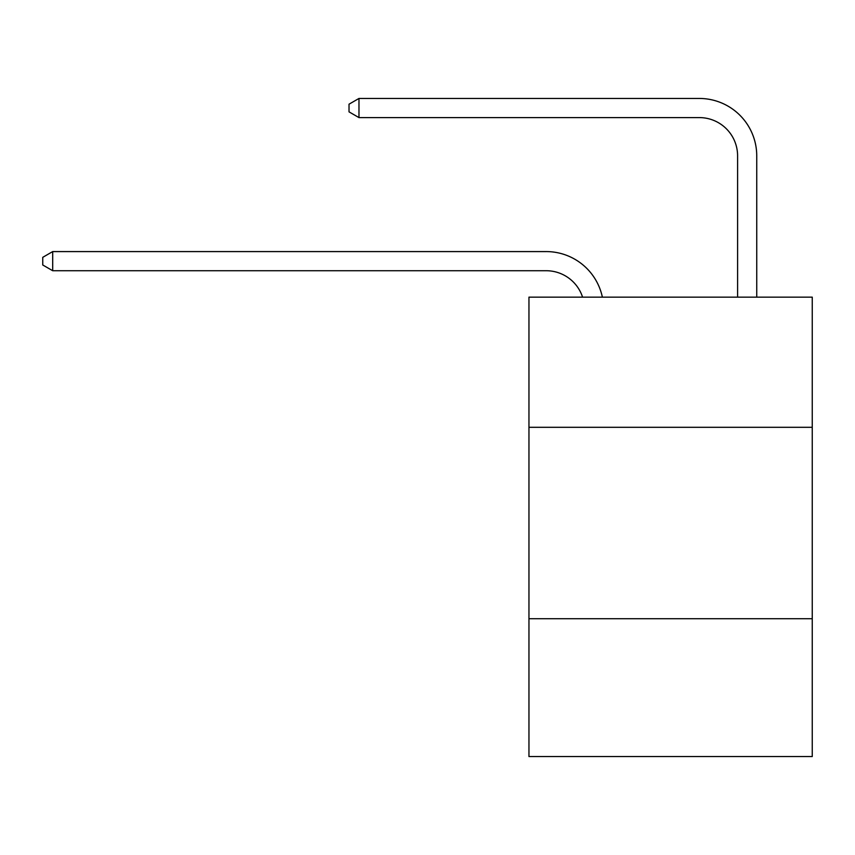 <?xml version="1.0" encoding="UTF-8"?>
<svg xmlns="http://www.w3.org/2000/svg" width="855" height="855" viewBox="0 0 855 855"><rect width="100%" height="100%" fill="white"/><g stroke="black" fill="none" stroke-linecap="round" stroke-linejoin="round"><path stroke-width="1.28" d="M812.25 427.308L812.25 297.145L528.956 297.145L528.956 427.308L812.25 427.308L812.25 756.547L528.956 756.547L528.956 427.308M812.25 618.731L528.956 618.731M546.174 270.725A38.283 38.283 -32.4 0 1 582.576 297.145A38.283 38.283 -21.3 0 0 546.174 270.725L52.7 270.725L42.75 264.986L42.75 257.334L52.7 251.584L546.174 251.584A57.424 57.424 147.6 0 1 602.369 297.145M737.598 297.145L737.598 155.877A38.283 38.283 72.7 0 0 699.315 117.595L358.972 117.595L349.022 111.855L349.022 104.192L358.972 98.453L699.315 98.453A57.424 57.424 43.1 0 1 756.739 155.877L756.739 297.145M737.598 155.877A38.283 38.283 -136.9 0 0 699.315 117.595A38.283 38.283 -136.9 0 1 737.598 155.877A38.283 38.283 -136.9 0 0 699.315 117.595A38.283 38.283 -136.9 0 1 737.598 155.877A38.283 38.283 -136.9 0 0 699.315 117.595A38.283 38.283 -136.9 0 1 737.598 155.877A38.283 38.283 -136.9 0 0 699.315 117.595A38.283 38.283 -136.9 0 1 737.598 155.877A38.283 38.283 -136.9 0 0 699.315 117.595A38.283 38.283 -136.9 0 1 737.598 155.877A38.283 38.283 -136.9 0 0 699.315 117.595A38.283 38.283 -136.9 0 1 737.598 155.877A38.283 38.283 -136.9 0 0 699.315 117.595A38.283 38.283 -136.9 0 1 737.598 155.877A38.283 38.283 -136.9 0 0 699.315 117.595A38.283 38.283 -136.9 0 1 737.598 155.877A38.283 38.283 -136.9 0 0 699.315 117.595A38.283 38.283 -136.9 0 1 737.598 155.877A38.283 38.283 -136.9 0 0 699.315 117.595A38.283 38.283 -136.9 0 1 737.598 155.877A38.283 38.283 -136.9 0 0 699.315 117.595A38.283 38.283 -136.9 0 1 737.598 155.877A38.283 38.283 -136.9 0 0 699.315 117.595A38.283 38.283 -136.9 0 1 737.598 155.877A38.283 38.283 -136.9 0 0 699.315 117.595A38.283 38.283 -136.9 0 1 737.598 155.877A38.283 38.283 -136.9 0 0 699.315 117.595A38.283 38.283 -136.9 0 1 737.598 155.877A38.283 38.283 -136.9 0 0 699.315 117.595A38.283 38.283 -136.9 0 1 737.598 155.877A38.283 38.283 -136.9 0 0 699.315 117.595A38.283 38.283 -136.9 0 1 737.598 155.877A38.283 38.283 -136.9 0 0 699.315 117.595A38.283 38.283 -136.9 0 1 737.598 155.877A38.283 38.283 -136.9 0 0 699.315 117.595A38.283 38.283 -136.9 0 1 737.598 155.877A38.283 38.283 -136.9 0 0 699.315 117.595A38.283 38.283 -136.9 0 1 737.598 155.877A38.283 38.283 -136.9 0 0 699.315 117.595A38.283 38.283 -136.9 0 1 737.598 155.877A38.283 38.283 -136.9 0 0 699.315 117.595A38.283 38.283 -136.9 0 1 737.598 155.877A38.283 38.283 -136.9 0 0 699.315 117.595A38.283 38.283 -136.9 0 1 737.598 155.877A38.283 38.283 -136.9 0 0 699.315 117.595A38.283 38.283 -136.9 0 1 737.598 155.877A38.283 38.283 -136.9 0 0 699.315 117.595A38.283 38.283 -136.9 0 1 737.598 155.877A38.283 38.283 -136.9 0 0 699.315 117.595A38.283 38.283 -136.9 0 1 737.598 155.877A38.283 38.283 -136.9 0 0 699.315 117.595A38.283 38.283 -136.9 0 1 737.598 155.877A38.283 38.283 -136.9 0 0 699.315 117.595A38.283 38.283 -136.9 0 1 737.598 155.877M52.7 251.584L52.7 270.725M358.972 98.453L358.972 117.595"/></g></svg>
